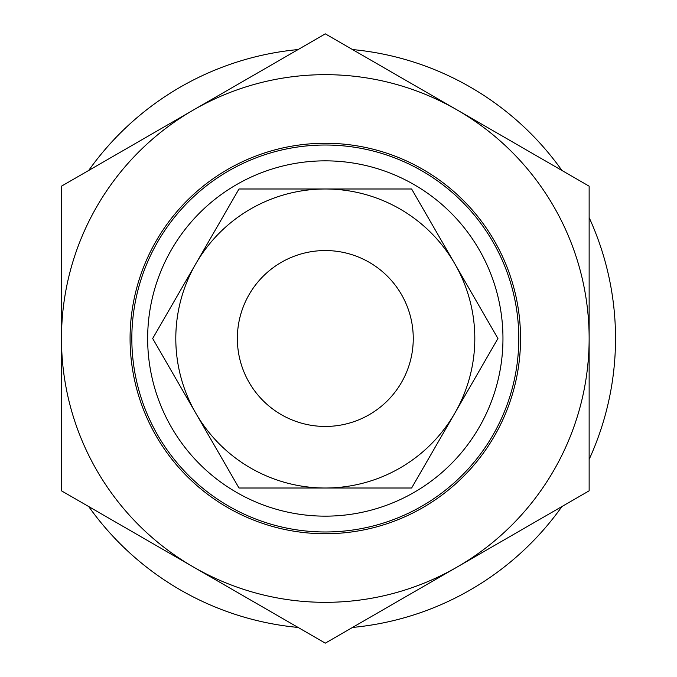 <?xml version="1.0" encoding="UTF-8"?>
<svg xmlns="http://www.w3.org/2000/svg" width="677" height="677" viewBox="0 0 677 677"><rect width="100%" height="100%" fill="white"/><g stroke="black" fill="none" stroke-linecap="round" stroke-linejoin="round"><path stroke-width="1.02" d="M242.755 308.17A87.942 87.942 0 0 0 340.319 425.156A87.942 87.942 0 0 0 392.846 282.174A87.942 87.942 0 0 0 242.755 308.17M520.545 338.5A195.238 195.238 0 0 1 227.692 507.581A195.238 195.238 0 0 1 227.692 169.419A195.238 195.238 0 0 1 520.545 338.5M193.394 110.012A263.835 263.835 0 0 0 193.394 566.987A263.835 263.835 0 0 0 589.142 338.5A263.835 263.835 0 0 0 193.394 110.012L325.307 33.85L589.142 186.175L589.142 490.825L325.307 643.15L61.472 490.825L61.472 186.175L193.394 110.012M454.783 263.751A149.507 149.507 0 0 0 195.831 263.751A149.507 149.507 0 0 0 325.307 488.007A149.507 149.507 0 0 0 454.783 263.751L497.942 338.5L411.624 488.007L238.989 488.007L152.672 338.5L238.989 188.993L411.624 188.993L454.783 263.751M88.687 506.531A290.221 290.221 0 0 0 298.1 627.444M352.522 627.444A290.221 290.221 0 0 0 561.935 506.531M589.142 459.404A290.221 290.221 0 0 0 589.142 217.596M561.935 170.469A290.221 290.221 0 0 0 352.522 49.556M298.1 49.556A290.221 290.221 0 0 0 88.687 170.469M502.96 338.5A177.645 177.645 0 0 1 236.485 492.348A177.645 177.645 0 0 1 236.485 184.652A177.645 177.645 0 0 1 502.96 338.5M518.785 338.5A193.478 193.478 0 0 0 325.307 145.022A193.478 193.478 0 0 0 131.829 338.5A193.478 193.478 0 0 0 325.307 531.978A193.478 193.478 0 0 0 518.785 338.5"/></g></svg>
